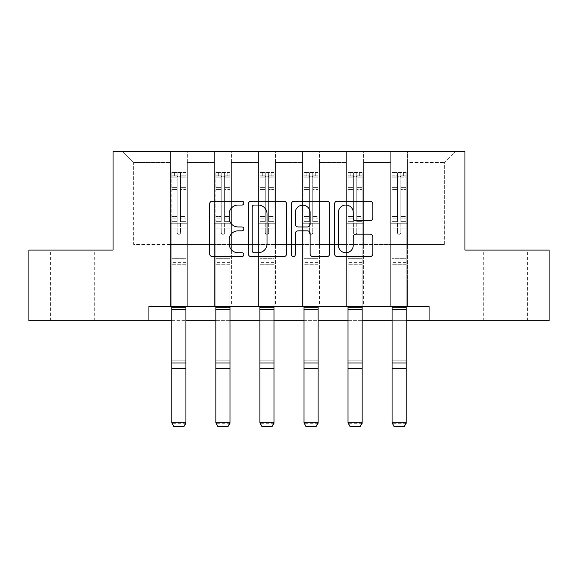 <?xml version="1.0" encoding="UTF-8"?>
<svg xmlns="http://www.w3.org/2000/svg" width="578" height="578" viewBox="0 0 578 578"><rect width="100%" height="100%" fill="white"/><g stroke="black" fill="none" stroke-linecap="round" stroke-linejoin="round"><path stroke-width="0.43" stroke-dasharray="2.89 2.17" d="M243.815 203.116A1.944 1.944 0 0 0 241.879 201.173L212.422 201.173A2.774 2.774 0 0 0 209.648 203.947L209.648 253.843A2.774 2.774 0 0 0 212.422 256.618L241.879 256.618A1.944 1.944 0 0 0 243.815 254.674A1.944 1.944 0 0 0 241.879 252.738L238.064 252.738A8.872 8.872 0 0 1 229.191 243.865L229.191 239.704A8.872 8.872 0 0 1 238.064 230.839L241.879 230.839A1.944 1.944 0 0 0 243.815 228.895A1.944 1.944 0 0 0 241.879 226.952L238.064 226.952A8.872 8.872 0 0 1 229.191 218.087L229.191 213.925A8.872 8.872 0 0 1 238.064 205.053L241.879 205.053A1.944 1.944 0 0 0 243.815 203.116M505.324 250.079L527.353 250.079L505.324 250.079M505.324 320.682L527.353 320.682L505.324 320.682M72.676 250.079L50.647 250.079L72.676 250.079M72.676 320.682L50.647 320.682L72.676 320.682M429.078 320.682L429.078 306.557L429.078 320.682L549.1 320.682L549.1 250.079L464.943 250.079L464.943 151.234L113.057 151.234L113.057 250.079L28.9 250.079L28.9 320.682L148.922 320.682L148.922 306.557L429.078 306.557L148.922 306.557L429.078 306.557L429.078 320.682L148.922 320.682L148.922 306.557L148.922 320.682M390.67 151.234L455.623 151.234L407.613 151.234L407.613 244.429L444.323 244.429L407.613 244.429L407.613 162.526L444.323 162.526L407.613 162.526L407.613 151.234L407.613 306.557L390.67 306.557L407.613 306.557L390.67 306.557L407.613 306.557L407.613 151.234L363.555 151.234L390.67 151.234L390.67 244.429L363.555 244.429L390.67 244.429L390.67 162.526L363.555 162.526L363.555 244.429L363.555 162.526L390.67 162.526L390.67 151.234L390.67 306.557L390.67 223.245L390.67 244.429L407.613 244.429L390.67 244.429L390.67 223.245L407.613 223.245L390.67 223.245L390.67 306.557L390.67 151.234M346.612 151.234L363.555 151.234L363.555 306.557L346.612 306.557L363.555 306.557L346.612 306.557L363.555 306.557L363.555 151.234L319.497 151.234L346.612 151.234L346.612 244.429L319.497 244.429L346.612 244.429L346.612 162.526L319.497 162.526L319.497 244.429L319.497 162.526L346.612 162.526L346.612 151.234L346.612 306.557L346.612 223.245L346.612 244.429L363.555 244.429L346.612 244.429L346.612 223.245L363.555 223.245L346.612 223.245L346.612 306.557L346.612 151.234M302.554 151.234L319.497 151.234L319.497 306.557L302.554 306.557L319.497 306.557L302.554 306.557L319.497 306.557L319.497 151.234L275.446 151.234L302.554 151.234L302.554 244.429L275.446 244.429L302.554 244.429L302.554 162.526L275.446 162.526L275.446 244.429L275.446 162.526L302.554 162.526L302.554 151.234L302.554 306.557L302.554 223.245L302.554 244.429L319.497 244.429L302.554 244.429L302.554 223.245L319.497 223.245L302.554 223.245L302.554 306.557L302.554 151.234M258.503 151.234L275.446 151.234L275.446 306.557L258.503 306.557L275.446 306.557L258.503 306.557L275.446 306.557L275.446 151.234L231.388 151.234L258.503 151.234L258.503 244.429L231.388 244.429L258.503 244.429L258.503 162.526L231.388 162.526L231.388 244.429L231.388 162.526L258.503 162.526L258.503 151.234L258.503 306.557L258.503 223.245L258.503 244.429L275.446 244.429L258.503 244.429L258.503 223.245L275.446 223.245L258.503 223.245L258.503 306.557L258.503 151.234M214.445 151.234L231.388 151.234L231.388 306.557L214.445 306.557L231.388 306.557L214.445 306.557L231.388 306.557L231.388 151.234L187.33 151.234L214.445 151.234L214.445 244.429L187.33 244.429L214.445 244.429L214.445 162.526L187.33 162.526L187.33 244.429L187.33 162.526L214.445 162.526L214.445 151.234L214.445 306.557L214.445 223.245L214.445 244.429L231.388 244.429L214.445 244.429L214.445 223.245L231.388 223.245L214.445 223.245L214.445 306.557L214.445 151.234M170.387 151.234L187.33 151.234L187.33 306.557L170.387 306.557L187.33 306.557L170.387 306.557L187.33 306.557L187.33 151.234L122.377 151.234L170.387 151.234L170.387 244.429L133.677 244.429L133.677 162.526L170.387 162.526L133.677 162.526L122.377 151.234L133.677 162.526L133.677 244.429L170.387 244.429L170.387 151.234L170.387 306.557L170.387 151.234M171.803 320.682L185.921 320.682M215.854 320.682L229.979 320.682M259.912 320.682L274.03 320.682M303.97 320.682L318.088 320.682M348.021 320.682L362.146 320.682M392.079 320.682L406.197 320.682M444.323 244.429L444.323 162.526L455.623 151.234L444.323 162.526L444.323 244.429M170.387 244.429L187.33 244.429L187.33 223.245L187.33 306.557L187.33 223.245L187.33 244.429L170.387 244.429L170.387 223.245L187.33 223.245L170.387 223.245L170.387 306.557L170.387 244.429M170.387 223.245L187.33 223.245L170.387 223.245M214.445 223.245L231.388 223.245L214.445 223.245M258.503 223.245L275.446 223.245L258.503 223.245M302.554 223.245L319.497 223.245L302.554 223.245M346.612 223.245L363.555 223.245L346.612 223.245M390.67 223.245L407.613 223.245L390.67 223.245M286.572 253.843L286.572 203.947A2.774 2.774 0 0 0 283.805 201.173L251.09 201.173A2.774 2.774 0 0 0 248.323 203.947L248.323 253.843A2.774 2.774 0 0 0 251.09 256.618L283.805 256.618A2.774 2.774 0 0 0 286.572 253.843M254.139 205.053A1.944 1.944 0 0 0 252.203 206.996L252.203 250.794A1.944 1.944 0 0 0 254.139 252.738L258.164 252.738A8.872 8.872 0 0 0 267.029 243.865L267.029 213.925A8.872 8.872 0 0 0 258.164 205.053L254.139 205.053M294.195 201.173L326.91 201.173A2.774 2.774 0 0 1 329.677 203.947L329.677 253.843A2.774 2.774 0 0 1 326.91 256.618L312.908 256.618A2.774 2.774 0 0 1 310.14 253.843L310.14 233.606A2.774 2.774 0 0 0 307.366 230.839L298.082 230.839A2.774 2.774 0 0 0 295.307 233.606L295.307 254.674A1.944 1.944 0 0 1 293.364 256.618A1.944 1.944 0 0 1 291.428 254.674L291.428 203.947A2.774 2.774 0 0 1 294.195 201.173M310.14 212.61A7.413 7.413 0 0 0 302.72 205.197A7.413 7.413 0 0 0 295.307 212.61L295.307 224.185A2.774 2.774 0 0 0 298.082 226.952L307.366 226.952A2.774 2.774 0 0 0 310.14 224.185L310.14 212.61M356.012 220.717L370.014 220.717A2.774 2.774 0 0 0 372.788 217.942L372.788 203.947A2.774 2.774 0 0 0 370.014 201.173L337.306 201.173A2.774 2.774 0 0 0 334.532 203.947L334.532 253.843A2.774 2.774 0 0 0 337.306 256.618L370.014 256.618A2.774 2.774 0 0 0 372.788 253.843L372.788 236.937A2.774 2.774 0 0 0 370.014 234.162L356.012 234.162A2.774 2.774 0 0 0 353.245 236.937L353.245 245.318A7.413 7.413 0 0 1 345.825 252.738A7.413 7.413 0 0 1 338.412 245.318L338.412 212.473A7.413 7.413 0 0 1 345.825 205.053A7.413 7.413 0 0 1 353.245 212.473L353.245 217.942A2.774 2.774 0 0 0 356.012 220.717M177.164 232.623A1.698 1.698 0 0 0 178.862 234.314A1.698 1.698 0 0 1 177.164 232.623L177.164 228.043L177.164 232.623A1.698 1.698 0 0 0 178.862 234.314A1.698 1.698 0 0 0 180.553 232.623A1.698 1.698 0 0 1 178.862 234.314A1.698 1.698 0 0 0 180.553 232.623L180.553 228.043L180.553 232.623A1.698 1.698 0 0 1 178.862 234.314A1.698 1.698 0 0 1 177.164 232.623L177.164 220.052L177.164 232.623M171.803 306.557L171.803 228.043L171.803 258.323L171.803 228.043L177.164 228.043L171.803 228.043L177.164 228.043L171.803 228.043L171.803 218.116L177.164 218.116L177.164 228.043L177.164 218.116L171.803 218.116L171.803 216.512L177.164 216.512L171.803 216.512L171.803 189.403L177.164 189.403L171.803 189.403L171.803 177.865L177.164 177.865L171.803 177.865L171.803 176.146L171.803 228.043L171.803 221.649L177.164 221.649L171.803 221.649L171.803 220.052L177.164 220.052L171.803 220.052L171.803 187.388L177.164 187.388L177.164 220.052L177.164 187.388L171.803 187.388L171.803 175.849L177.164 175.849L177.164 187.388L177.164 172.815L177.164 176.882L177.164 172.815L180.553 172.815L180.553 176.882C179.426 175.9 178.299 175.9 177.164 176.882L177.164 218.116L177.164 176.882C178.291 175.9 179.426 175.9 180.553 176.882L180.553 220.052L180.553 172.815L177.164 172.815L177.164 175.849L171.803 175.849L171.803 172.468L174.621 172.468L174.621 176.138L171.803 176.146L171.803 172.468L171.803 176.146L183.096 176.138L174.621 176.138L174.621 172.468L185.849 172.468L183.096 172.468L183.096 176.138L185.921 176.146L185.921 172.468L171.803 172.468L171.803 423.262L171.803 258.323L171.803 306.615L185.921 306.615L185.921 422.749L171.803 422.749L173.92 426.564L183.804 426.564L173.92 426.564M185.921 306.557L185.921 228.043L180.553 228.043L185.921 228.043L180.553 228.043L185.921 228.043L185.921 221.649L180.553 221.649L185.921 221.649L185.921 220.052L180.553 220.052L185.921 220.052L185.921 187.388L180.553 187.388L185.921 187.388L185.921 175.849L180.553 175.849L185.921 175.849L185.921 172.468L185.921 228.043L185.921 218.116L180.553 218.116L185.921 218.116L185.921 216.512L180.553 216.512L185.921 216.512L185.921 189.403L180.553 189.403L180.553 232.623L180.553 189.403L185.921 189.403L185.921 177.865L180.553 177.865L180.553 189.403L180.553 177.865L185.921 177.865L185.921 176.146L171.868 176.138L185.849 176.138L183.096 176.138L183.096 172.468L185.921 172.468L185.921 306.615L185.921 264.254L171.803 264.254L185.921 264.254L185.921 258.323L171.803 258.323L185.921 258.323L185.921 228.043L185.921 306.615L171.803 306.615L185.921 306.615L185.921 307.482L185.921 306.615M173.92 426.766L171.803 423.262L185.921 423.262L185.921 307.482L171.803 307.482L171.803 306.615M183.804 426.766L185.921 423.262L183.804 426.564M185.921 423.262L185.921 307.482L171.803 307.482L171.803 360.831L185.921 360.831L171.803 360.831L171.803 368.858L185.921 368.858L171.803 368.858L171.803 423.262L185.921 423.262M221.222 232.623A1.698 1.698 0 0 0 222.913 234.314A1.698 1.698 0 0 1 221.222 232.623L221.222 228.043L221.222 232.623A1.698 1.698 0 0 0 222.913 234.314A1.698 1.698 0 0 0 224.611 232.623A1.698 1.698 0 0 1 222.913 234.314A1.698 1.698 0 0 0 224.611 232.623L224.611 228.043L224.611 232.623A1.698 1.698 0 0 1 222.913 234.314A1.698 1.698 0 0 1 221.222 232.623L221.222 220.052L221.222 232.623M215.854 306.557L215.854 228.043L215.854 258.323L215.854 228.043L221.222 228.043L215.854 228.043L221.222 228.043L215.854 228.043L215.854 218.116L221.222 218.116L221.222 228.043L221.222 218.116L215.854 218.116L215.854 216.512L221.222 216.512L215.854 216.512L215.854 189.403L221.222 189.403L215.854 189.403L215.854 177.865L221.222 177.865L215.854 177.865L215.854 176.146L215.854 228.043L215.854 221.649L221.222 221.649L215.854 221.649L215.854 220.052L221.222 220.052L215.854 220.052L215.854 187.388L221.222 187.388L221.222 220.052L221.222 187.388L215.854 187.388L215.854 175.849L221.222 175.849L221.222 187.388L221.222 172.815L221.222 176.882L221.222 172.815L224.611 172.815L224.611 176.882C223.484 175.9 222.357 175.9 221.222 176.882L221.222 218.116L221.222 176.882C222.349 175.9 223.476 175.9 224.611 176.882L224.611 220.052L224.611 172.815L221.222 172.815L221.222 175.849L215.854 175.849L215.854 172.468L218.679 172.468L218.679 176.138L215.854 176.146L215.854 172.468L215.854 176.146L227.154 176.138L218.679 176.138L218.679 172.468L229.907 172.468L227.154 172.468L227.154 176.138L229.979 176.146L229.979 172.468L215.854 172.468L215.854 423.262L215.854 258.323L215.854 306.615L229.979 306.615L229.979 422.749L215.854 422.749L217.971 426.564L227.855 426.564L217.971 426.564M229.979 306.557L229.979 228.043L224.611 228.043L229.979 228.043L224.611 228.043L229.979 228.043L229.979 221.649L224.611 221.649L229.979 221.649L229.979 220.052L224.611 220.052L229.979 220.052L229.979 187.388L224.611 187.388L229.979 187.388L229.979 175.849L224.611 175.849L229.979 175.849L229.979 172.468L229.979 228.043L229.979 218.116L224.611 218.116L229.979 218.116L229.979 216.512L224.611 216.512L229.979 216.512L229.979 189.403L224.611 189.403L224.611 232.623L224.611 189.403L229.979 189.403L229.979 177.865L224.611 177.865L224.611 189.403L224.611 177.865L229.979 177.865L229.979 176.146L215.926 176.138L229.907 176.138L227.154 176.138L227.154 172.468L229.979 172.468L229.979 306.615L229.979 264.254L215.854 264.254L229.979 264.254L229.979 258.323L215.854 258.323L229.979 258.323L229.979 228.043L229.979 306.615L215.854 306.615L229.979 306.615L229.979 307.482L229.979 306.615M217.971 426.766L215.854 423.262L229.979 423.262L229.979 307.482L215.854 307.482L215.854 306.615M227.855 426.766L229.979 423.262L227.855 426.564M265.28 232.623A1.698 1.698 0 0 0 266.971 234.314A1.698 1.698 0 0 1 265.28 232.623L265.28 228.043L265.28 232.623A1.698 1.698 0 0 0 266.971 234.314A1.698 1.698 0 0 0 268.669 232.623A1.698 1.698 0 0 1 266.971 234.314A1.698 1.698 0 0 0 268.669 232.623L268.669 228.043L268.669 232.623A1.698 1.698 0 0 1 266.971 234.314A1.698 1.698 0 0 1 265.28 232.623L265.28 220.052L265.28 232.623M259.912 306.557L259.912 228.043L259.912 258.323L259.912 228.043L265.28 228.043L259.912 228.043L265.28 228.043L259.912 228.043L259.912 218.116L265.28 218.116L265.28 228.043L265.28 218.116L259.912 218.116L259.912 216.512L265.28 216.512L259.912 216.512L259.912 189.403L265.28 189.403L259.912 189.403L259.912 177.865L265.28 177.865L259.912 177.865L259.912 176.146L259.912 228.043L259.912 221.649L265.28 221.649L259.912 221.649L259.912 220.052L265.28 220.052L259.912 220.052L259.912 187.388L265.28 187.388L265.28 220.052L265.28 187.388L259.912 187.388L259.912 175.849L265.28 175.849L265.28 187.388L265.28 172.815L265.28 176.882L265.28 172.815L268.669 172.815L268.669 176.882C267.542 175.9 266.407 175.9 265.28 176.882L265.28 218.116L265.28 176.882C266.407 175.9 267.535 175.9 268.669 176.882L268.669 220.052L268.669 172.815L265.28 172.815L265.28 175.849L259.912 175.849L259.912 172.468L262.737 172.468L262.737 176.138L259.912 176.146L259.912 172.468L259.912 176.146L271.205 176.138L262.737 176.138L262.737 172.468L273.965 172.468L271.205 172.468L271.205 176.138L274.03 176.146L274.03 172.468L259.912 172.468L259.912 423.262L259.912 258.323L259.912 306.615L274.03 306.615L274.03 422.749L259.912 422.749L262.029 426.564L271.913 426.564L262.029 426.564M274.03 306.557L274.03 228.043L268.669 228.043L274.03 228.043L268.669 228.043L274.03 228.043L274.03 221.649L268.669 221.649L274.03 221.649L274.03 220.052L268.669 220.052L274.03 220.052L274.03 187.388L268.669 187.388L274.03 187.388L274.03 175.849L268.669 175.849L274.03 175.849L274.03 172.468L274.03 228.043L274.03 218.116L268.669 218.116L274.03 218.116L274.03 216.512L268.669 216.512L274.03 216.512L274.03 189.403L268.669 189.403L268.669 232.623L268.669 189.403L274.03 189.403L274.03 177.865L268.669 177.865L268.669 189.403L268.669 177.865L274.03 177.865L274.03 176.146L259.984 176.138L273.965 176.138L271.205 176.138L271.205 172.468L274.03 172.468L274.03 306.615L274.03 264.254L259.912 264.254L274.03 264.254L274.03 258.323L259.912 258.323L274.03 258.323L274.03 228.043L274.03 306.615L259.912 306.615L274.03 306.615L274.03 307.482L274.03 306.615M262.029 426.766L259.912 423.262L274.03 423.262L274.03 307.482L259.912 307.482L259.912 306.615M271.913 426.766L274.03 423.262L271.913 426.564M229.979 423.262L229.979 307.482L215.854 307.482L215.854 360.831L229.979 360.831L215.854 360.831L215.854 368.858L229.979 368.858L215.854 368.858L215.854 423.262L229.979 423.262M274.03 423.262L274.03 307.482L259.912 307.482L259.912 360.831L274.03 360.831L259.912 360.831L259.912 368.858L274.03 368.858L259.912 368.858L259.912 423.262L274.03 423.262M309.331 232.623A1.698 1.698 0 0 0 311.029 234.314A1.698 1.698 0 0 1 309.331 232.623L309.331 228.043L309.331 232.623A1.698 1.698 0 0 0 311.029 234.314A1.698 1.698 0 0 0 312.72 232.623A1.698 1.698 0 0 1 311.029 234.314A1.698 1.698 0 0 0 312.72 232.623L312.72 228.043L312.72 232.623A1.698 1.698 0 0 1 311.029 234.314A1.698 1.698 0 0 1 309.331 232.623L309.331 220.052L309.331 232.623M303.97 306.557L303.97 228.043L303.97 258.323L303.97 228.043L309.331 228.043L303.97 228.043L309.331 228.043L303.97 228.043L303.97 218.116L309.331 218.116L309.331 228.043L309.331 218.116L303.97 218.116L303.97 216.512L309.331 216.512L303.97 216.512L303.97 189.403L309.331 189.403L303.97 189.403L303.97 177.865L309.331 177.865L303.97 177.865L303.97 176.146L303.97 228.043L303.97 221.649L309.331 221.649L303.97 221.649L303.97 220.052L309.331 220.052L303.97 220.052L303.97 187.388L309.331 187.388L309.331 220.052L309.331 187.388L303.97 187.388L303.97 175.849L309.331 175.849L309.331 187.388L309.331 172.815L309.331 176.882L309.331 172.815L312.72 172.815L312.72 176.882C311.593 175.9 310.465 175.9 309.331 176.882L309.331 218.116L309.331 176.882C310.458 175.9 311.593 175.9 312.72 176.882L312.72 220.052L312.72 172.815L309.331 172.815L309.331 175.849L303.97 175.849L303.97 172.468L306.795 172.468L306.795 176.138L303.97 176.146L303.97 172.468L303.97 176.146L315.263 176.138L306.795 176.138L306.795 172.468L318.016 172.468L315.263 172.468L315.263 176.138L318.088 176.146L318.088 172.468L303.97 172.468L303.97 423.262L303.97 258.323L303.97 306.615L318.088 306.615L318.088 422.749L303.97 422.749L306.087 426.564L315.971 426.564L306.087 426.564M318.088 306.557L318.088 228.043L312.72 228.043L318.088 228.043L312.72 228.043L318.088 228.043L318.088 221.649L312.72 221.649L318.088 221.649L318.088 220.052L312.72 220.052L318.088 220.052L318.088 187.388L312.72 187.388L318.088 187.388L318.088 175.849L312.72 175.849L318.088 175.849L318.088 172.468L318.088 228.043L318.088 218.116L312.72 218.116L318.088 218.116L318.088 216.512L312.72 216.512L318.088 216.512L318.088 189.403L312.72 189.403L312.72 232.623L312.72 189.403L318.088 189.403L318.088 177.865L312.72 177.865L312.72 189.403L312.72 177.865L318.088 177.865L318.088 176.146L304.035 176.138L318.016 176.138L315.263 176.138L315.263 172.468L318.088 172.468L318.088 306.615L318.088 264.254L303.97 264.254L318.088 264.254L318.088 258.323L303.97 258.323L318.088 258.323L318.088 228.043L318.088 306.615L303.97 306.615L318.088 306.615L318.088 307.482L318.088 306.615M306.087 426.766L303.97 423.262L318.088 423.262L318.088 307.482L303.97 307.482L303.97 306.615M315.971 426.766L318.088 423.262L315.971 426.564M353.389 232.623A1.698 1.698 0 0 0 355.087 234.314A1.698 1.698 0 0 1 353.389 232.623L353.389 228.043L353.389 232.623A1.698 1.698 0 0 0 355.087 234.314A1.698 1.698 0 0 0 356.778 232.623A1.698 1.698 0 0 1 355.087 234.314A1.698 1.698 0 0 0 356.778 232.623L356.778 228.043L356.778 232.623A1.698 1.698 0 0 1 355.087 234.314A1.698 1.698 0 0 1 353.389 232.623L353.389 220.052L353.389 232.623M348.021 306.557L348.021 228.043L348.021 258.323L348.021 228.043L353.389 228.043L348.021 228.043L353.389 228.043L348.021 228.043L348.021 218.116L353.389 218.116L353.389 228.043L353.389 218.116L348.021 218.116L348.021 216.512L353.389 216.512L348.021 216.512L348.021 189.403L353.389 189.403L348.021 189.403L348.021 177.865L353.389 177.865L348.021 177.865L348.021 176.146L348.021 228.043L348.021 221.649L353.389 221.649L348.021 221.649L348.021 220.052L353.389 220.052L348.021 220.052L348.021 187.388L353.389 187.388L353.389 220.052L353.389 187.388L348.021 187.388L348.021 175.849L353.389 175.849L353.389 187.388L353.389 172.815L353.389 176.882L353.389 172.815L356.778 172.815L356.778 176.882C355.651 175.9 354.524 175.9 353.389 176.882L353.389 218.116L353.389 176.882C354.516 175.9 355.643 175.9 356.778 176.882L356.778 220.052L356.778 172.815L353.389 172.815L353.389 175.849L348.021 175.849L348.021 172.468L350.846 172.468L350.846 176.138L348.021 176.146L348.021 172.468L348.021 176.146L359.321 176.138L350.846 176.138L350.846 172.468L362.074 172.468L359.321 172.468L359.321 176.138L362.146 176.146L362.146 172.468L348.021 172.468L348.021 423.262L348.021 258.323L348.021 306.615L362.146 306.615L362.146 422.749L348.021 422.749L350.145 426.564L360.029 426.564L350.145 426.564M362.146 306.557L362.146 228.043L356.778 228.043L362.146 228.043L356.778 228.043L362.146 228.043L362.146 221.649L356.778 221.649L362.146 221.649L362.146 220.052L356.778 220.052L362.146 220.052L362.146 187.388L356.778 187.388L362.146 187.388L362.146 175.849L356.778 175.849L362.146 175.849L362.146 172.468L362.146 228.043L362.146 218.116L356.778 218.116L362.146 218.116L362.146 216.512L356.778 216.512L362.146 216.512L362.146 189.403L356.778 189.403L356.778 232.623L356.778 189.403L362.146 189.403L362.146 177.865L356.778 177.865L356.778 189.403L356.778 177.865L362.146 177.865L362.146 176.146L348.093 176.138L362.074 176.138L359.321 176.138L359.321 172.468L362.146 172.468L362.146 306.615L362.146 264.254L348.021 264.254L362.146 264.254L362.146 258.323L348.021 258.323L362.146 258.323L362.146 228.043L362.146 306.615L348.021 306.615L362.146 306.615L362.146 307.482L362.146 306.615M350.145 426.766L348.021 423.262L362.146 423.262L362.146 307.482L348.021 307.482L348.021 306.615M360.029 426.766L362.146 423.262L360.029 426.564M397.447 232.623A1.698 1.698 0 0 0 399.138 234.314A1.698 1.698 0 0 1 397.447 232.623L397.447 228.043L397.447 232.623A1.698 1.698 0 0 0 399.138 234.314A1.698 1.698 0 0 0 400.836 232.623A1.698 1.698 0 0 1 399.138 234.314A1.698 1.698 0 0 0 400.836 232.623L400.836 228.043L400.836 232.623A1.698 1.698 0 0 1 399.138 234.314A1.698 1.698 0 0 1 397.447 232.623L397.447 220.052L397.447 232.623M392.079 306.557L392.079 228.043L392.079 258.323L392.079 228.043L397.447 228.043L392.079 228.043L397.447 228.043L392.079 228.043L392.079 218.116L397.447 218.116L397.447 228.043L397.447 218.116L392.079 218.116L392.079 216.512L397.447 216.512L392.079 216.512L392.079 189.403L397.447 189.403L392.079 189.403L392.079 177.865L397.447 177.865L392.079 177.865L392.079 176.146L392.079 228.043L392.079 221.649L397.447 221.649L392.079 221.649L392.079 220.052L397.447 220.052L392.079 220.052L392.079 187.388L397.447 187.388L397.447 220.052L397.447 187.388L392.079 187.388L392.079 175.849L397.447 175.849L397.447 187.388L397.447 172.815L397.447 176.882L397.447 172.815L400.836 172.815L400.836 176.882C399.709 175.9 398.574 175.9 397.447 176.882L397.447 218.116L397.447 176.882C398.574 175.9 399.701 175.9 400.836 176.882L400.836 220.052L400.836 172.815L397.447 172.815L397.447 175.849L392.079 175.849L392.079 172.468L394.904 172.468L394.904 176.138L392.079 176.146L392.079 172.468L392.079 176.146L403.379 176.138L394.904 176.138L394.904 172.468L406.132 172.468L403.379 172.468L403.379 176.138L406.197 176.146L406.197 172.468L392.079 172.468L392.079 423.262L392.079 258.323L392.079 306.615L406.197 306.615L406.197 422.749L392.079 422.749L394.196 426.564L404.08 426.564L394.196 426.564M406.197 306.557L406.197 228.043L400.836 228.043L406.197 228.043L400.836 228.043L406.197 228.043L406.197 221.649L400.836 221.649L406.197 221.649L406.197 220.052L400.836 220.052L406.197 220.052L406.197 187.388L400.836 187.388L406.197 187.388L406.197 175.849L400.836 175.849L406.197 175.849L406.197 172.468L406.197 228.043L406.197 218.116L400.836 218.116L406.197 218.116L406.197 216.512L400.836 216.512L406.197 216.512L406.197 189.403L400.836 189.403L400.836 232.623L400.836 189.403L406.197 189.403L406.197 177.865L400.836 177.865L400.836 189.403L400.836 177.865L406.197 177.865L406.197 176.146L392.151 176.138L406.132 176.138L403.379 176.138L403.379 172.468L406.197 172.468L406.197 306.615L406.197 264.254L392.079 264.254L406.197 264.254L406.197 258.323L392.079 258.323L406.197 258.323L406.197 228.043L406.197 306.615L392.079 306.615L406.197 306.615L406.197 307.482L406.197 306.615M394.196 426.766L392.079 423.262L406.197 423.262L406.197 307.482L392.079 307.482L392.079 306.615M404.08 426.766L406.197 423.262L404.08 426.564M318.088 423.262L318.088 307.482L303.97 307.482L303.97 360.831L318.088 360.831L303.97 360.831L303.97 368.858L318.088 368.858L303.97 368.858L303.97 423.262L318.088 423.262M362.146 423.262L362.146 307.482L348.021 307.482L348.021 360.831L362.146 360.831L348.021 360.831L348.021 368.858L362.146 368.858L348.021 368.858L348.021 423.262L362.146 423.262M406.197 423.262L406.197 307.482L392.079 307.482L392.079 360.831L406.197 360.831L392.079 360.831L392.079 368.858L406.197 368.858L392.079 368.858L392.079 423.262L406.197 423.262M185.921 262.658L171.803 262.658L185.921 262.658M171.803 362.998L185.921 362.998M171.803 368.352L185.921 368.352M171.803 309.649L185.921 309.649M229.979 262.658L215.854 262.658L229.979 262.658M215.854 362.998L229.979 362.998M215.854 368.352L229.979 368.352M215.854 309.649L229.979 309.649M274.03 262.658L259.912 262.658L274.03 262.658M259.912 362.998L274.03 362.998M259.912 368.352L274.03 368.352M259.912 309.649L274.03 309.649M318.088 262.658L303.97 262.658L318.088 262.658M303.97 362.998L318.088 362.998M303.97 368.352L318.088 368.352M303.97 309.649L318.088 309.649M362.146 262.658L348.021 262.658L362.146 262.658M348.021 362.998L362.146 362.998M348.021 368.352L362.146 368.352M348.021 309.649L362.146 309.649M406.197 262.658L392.079 262.658L406.197 262.658M392.079 362.998L406.197 362.998M392.079 368.352L406.197 368.352M392.079 309.649L406.197 309.649M483.302 320.682L483.302 250.079M50.647 320.682L50.647 250.079M94.698 320.682L94.698 250.079M527.353 320.682L527.353 250.079"/><path stroke-width="0.87" d="M243.815 203.116A1.944 1.944 0 0 0 241.879 201.173L212.422 201.173A2.774 2.774 0 0 0 209.648 203.947L209.648 253.843A2.774 2.774 0 0 0 212.422 256.618L241.879 256.618A1.944 1.944 0 0 0 243.815 254.674A1.944 1.944 0 0 0 241.879 252.738L238.064 252.738A8.872 8.872 0 0 1 229.191 243.865L229.191 239.704A8.872 8.872 0 0 1 238.064 230.839L241.879 230.839A1.944 1.944 0 0 0 243.815 228.895A1.944 1.944 0 0 0 241.879 226.952L238.064 226.952A8.872 8.872 0 0 1 229.191 218.087L229.191 213.925A8.872 8.872 0 0 1 238.064 205.053L241.879 205.053A1.944 1.944 0 0 0 243.815 203.116M370.014 220.717A2.774 2.774 0 0 0 372.788 217.942L372.788 203.947A2.774 2.774 0 0 0 370.014 201.173L337.306 201.173A2.774 2.774 0 0 0 334.532 203.947L334.532 253.843A2.774 2.774 0 0 0 337.306 256.618L370.014 256.618A2.774 2.774 0 0 0 372.788 253.843L372.788 236.937A2.774 2.774 0 0 0 370.014 234.162L356.012 234.162A2.774 2.774 0 0 0 353.245 236.937L353.245 245.318A7.413 7.413 0 0 1 345.825 252.738A7.413 7.413 0 0 1 338.412 245.318L338.412 212.473A7.413 7.413 0 0 1 345.825 205.053A7.413 7.413 0 0 1 353.245 212.473L353.245 217.942A2.774 2.774 0 0 0 356.012 220.717L370.014 220.717M148.922 320.682L28.9 320.682L28.9 250.079L113.057 250.079L113.057 151.234L464.943 151.234L464.943 250.079L549.1 250.079L549.1 320.682L429.078 320.682L429.078 306.557L148.922 306.557L148.922 320.682L171.803 320.682M286.572 203.947A2.774 2.774 0 0 0 283.805 201.173L251.09 201.173A2.774 2.774 0 0 0 248.323 203.947L248.323 253.843A2.774 2.774 0 0 0 251.09 256.618L283.805 256.618A2.774 2.774 0 0 0 286.572 253.843L286.572 203.947M294.195 201.173L326.91 201.173A2.774 2.774 0 0 1 329.677 203.947L329.677 253.843A2.774 2.774 0 0 1 326.91 256.618L312.908 256.618A2.774 2.774 0 0 1 310.14 253.843L310.14 233.606A2.774 2.774 0 0 0 307.366 230.839L298.082 230.839A2.774 2.774 0 0 0 295.307 233.606L295.307 254.674A1.944 1.944 0 0 1 293.364 256.618A1.944 1.944 0 0 1 291.428 254.674L291.428 203.947A2.774 2.774 0 0 1 294.195 201.173M185.921 320.682L215.854 320.682M229.979 320.682L259.912 320.682M274.03 320.682L303.97 320.682M318.088 320.682L348.021 320.682M362.146 320.682L392.079 320.682M406.197 320.682L429.078 320.682M254.139 205.053A1.944 1.944 0 0 0 252.203 206.996L252.203 250.794A1.944 1.944 0 0 0 254.139 252.738L258.164 252.738A8.872 8.872 0 0 0 267.029 243.865L267.029 213.925A8.872 8.872 0 0 0 258.164 205.053L254.139 205.053M310.14 212.61A7.413 7.413 0 0 0 302.72 205.197A7.413 7.413 0 0 0 295.307 212.61L295.307 224.185A2.774 2.774 0 0 0 298.082 226.952L307.366 226.952A2.774 2.774 0 0 0 310.14 224.185L310.14 212.61M185.921 306.557L185.921 423.262L183.804 426.766L173.92 426.564L183.804 426.766M173.92 426.766L171.803 422.749L185.921 422.749L183.804 426.564M171.803 306.557L171.803 422.749L173.92 426.564M229.979 306.557L229.979 423.262L227.855 426.766L217.971 426.564L227.855 426.766M217.971 426.766L215.854 422.749L229.979 422.749L227.855 426.564M215.854 306.557L215.854 422.749L217.971 426.564M274.03 306.557L274.03 423.262L271.913 426.766L262.029 426.564L271.913 426.766M262.029 426.766L259.912 422.749L274.03 422.749L271.913 426.564M259.912 306.557L259.912 422.749L262.029 426.564M318.088 306.557L318.088 423.262L315.971 426.766L306.087 426.564L315.971 426.766M306.087 426.766L303.97 422.749L318.088 422.749L315.971 426.564M303.97 306.557L303.97 422.749L306.087 426.564M362.146 306.557L362.146 423.262L360.029 426.766L350.145 426.564L360.029 426.766M350.145 426.766L348.021 422.749L362.146 422.749L360.029 426.564M348.021 306.557L348.021 422.749L350.145 426.564M406.197 306.557L406.197 423.262L404.08 426.766L394.196 426.564L404.08 426.766M394.196 426.766L392.079 422.749L406.197 422.749L404.08 426.564M392.079 306.557L392.079 422.749L394.196 426.564M185.921 306.615L171.803 306.615M185.921 362.998L171.803 362.998M185.921 368.352L171.803 368.352M185.921 309.649L171.803 309.649M229.979 306.615L215.854 306.615M229.979 362.998L215.854 362.998M229.979 368.352L215.854 368.352M229.979 309.649L215.854 309.649M274.03 306.615L259.912 306.615M274.03 362.998L259.912 362.998M274.03 368.352L259.912 368.352M274.03 309.649L259.912 309.649M318.088 306.615L303.97 306.615M318.088 362.998L303.97 362.998M318.088 368.352L303.97 368.352M318.088 309.649L303.97 309.649M362.146 306.615L348.021 306.615M362.146 362.998L348.021 362.998M362.146 368.352L348.021 368.352M362.146 309.649L348.021 309.649M406.197 306.615L392.079 306.615M406.197 362.998L392.079 362.998M406.197 368.352L392.079 368.352M406.197 309.649L392.079 309.649"/></g></svg>
